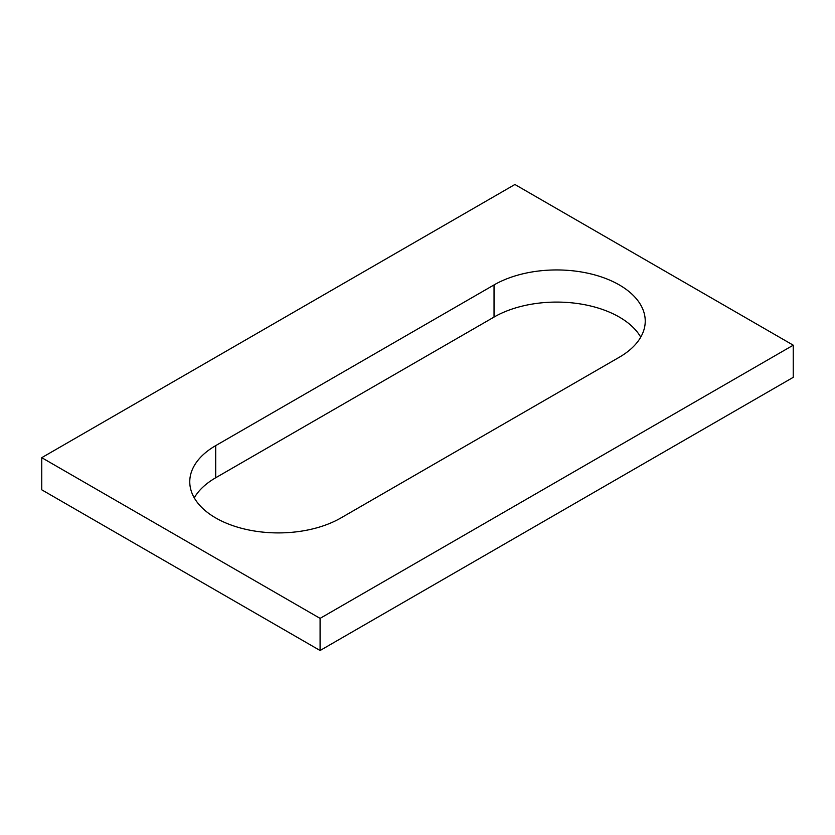 <?xml version="1.0" encoding="UTF-8"?>
<svg xmlns="http://www.w3.org/2000/svg" width="835" height="835" viewBox="0 0 835 835"><rect width="100%" height="100%" fill="white"/><g stroke="black" fill="none" stroke-linecap="round" stroke-linejoin="round"><path stroke-width="1.25" d="M793.25 345.189L514.913 184.493L41.75 457.674L41.75 489.811L320.087 650.507L793.25 377.326L793.25 345.189L320.087 618.37L320.087 650.507M41.75 457.674L320.087 618.37M619.288 357.244A88.562 51.133 0 0 0 645.236 321.078A88.562 51.133 0 0 0 590.564 273.838A88.562 51.133 0 0 0 494.038 284.923L215.712 445.619A88.562 51.133 0 0 0 189.764 481.774A88.562 51.133 0 0 0 244.436 529.014A88.562 51.133 0 0 0 340.962 517.93L619.288 357.244M640.748 337.152A88.562 51.133 0 0 0 494.038 317.07L215.712 477.756A88.562 51.133 0 0 0 194.252 497.848M494.038 284.923L494.038 317.07M215.712 445.619L215.712 477.756"/></g></svg>
